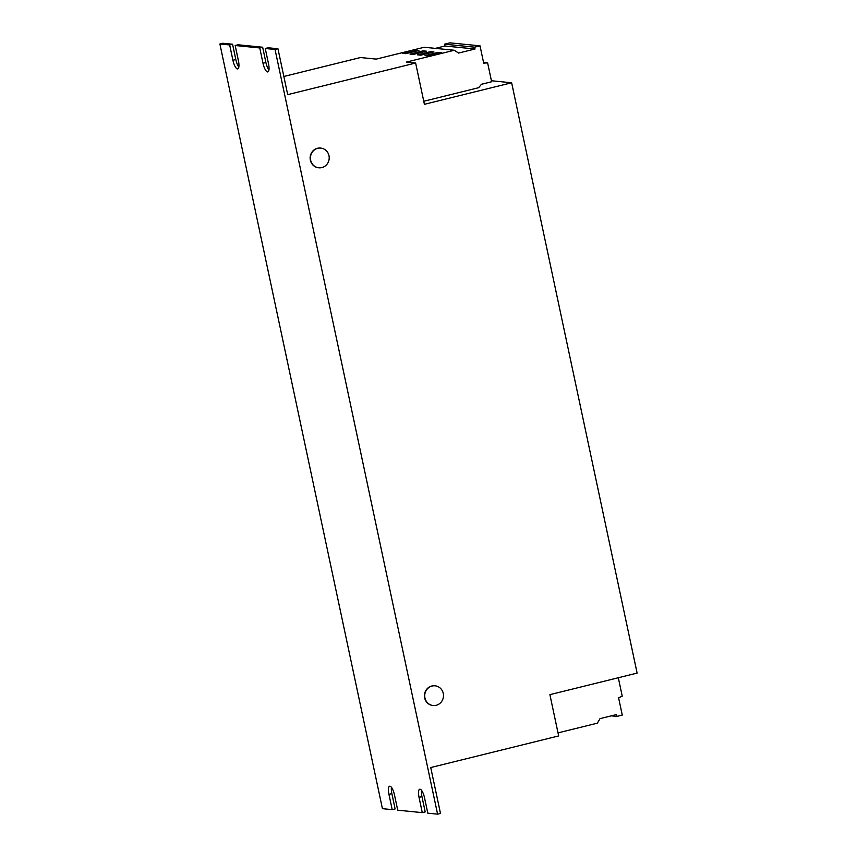 <?xml version="1.0" encoding="UTF-8"?>
<svg xmlns="http://www.w3.org/2000/svg" width="857" height="857" viewBox="0 0 857 857"><rect width="100%" height="100%" fill="white"/><g stroke="black" fill="none" stroke-linecap="round" stroke-linejoin="round"><path stroke-width="1.29" d="M434.949 685.804A9.898 9.384 95.7 0 0 424.451 696.323A9.898 9.384 95.7 0 0 432.989 705.515M443.273 693.409A9.898 9.384 95.7 0 0 432.067 686.039A9.898 9.384 95.7 0 0 433.139 705.525A9.898 9.384 95.7 0 0 443.273 693.409M320.647 148.079A9.898 9.384 95.7 0 0 310.148 158.599A9.898 9.384 95.7 0 0 318.686 167.79M328.981 155.685A9.898 9.384 95.7 0 0 317.776 148.315A9.898 9.384 95.7 0 0 318.836 167.801A9.898 9.384 95.7 0 0 328.981 155.685M283.849 76.466L360.476 57.537L376.266 59.112L424.204 47.264L454.285 50.252L406.357 62.1L415.634 63.022L287.706 94.634L277.957 48.753L275.043 49.47L437.584 814.15L440.487 813.432L430.739 767.551L558.668 735.938L549.894 694.652L637.115 673.099L511.64 82.765L424.408 104.318L415.634 63.022M423.765 101.265L478.667 87.693L481.452 84.265L491.629 81.758L487.622 62.882L483.691 63.118L480.016 45.839L449.925 42.85L444.537 44.178L444.922 46.01L435.345 48.367M491.415 80.751L511.64 82.765M259.757 47.949L262.66 47.231L238.085 44.789L235.182 45.507L259.757 47.949L263.003 63.236L265.906 62.518L262.66 47.231M229.665 44.95L232.568 44.232L222.799 43.268L219.885 43.986L229.665 44.95L232.911 60.247L235.825 59.529L232.568 44.232M219.885 43.986L382.426 808.665L392.206 809.64L395.109 808.922L391.863 793.625A8.645 2.625 76.1 0 1 391.456 787.358M392.206 809.64L388.949 794.343A8.645 2.625 76.1 0 1 389.635 786.223A8.645 2.625 76.1 0 1 394.466 794.889L397.723 810.186L422.287 812.629L425.201 811.911L421.944 796.614A8.645 2.625 76.1 0 1 421.548 790.358M275.043 49.47L265.263 48.495L268.177 47.778L277.957 48.753M268.916 70.049A8.645 2.625 76.1 0 1 265.906 62.518M238.835 67.06A8.645 2.625 76.1 0 1 235.825 59.529M422.287 812.629L419.041 797.331A8.645 2.625 76.1 0 1 419.726 789.222A8.645 2.625 76.1 0 1 424.558 797.888L427.804 813.175L437.584 814.15M265.263 48.495L268.52 63.793A8.645 2.625 76.1 0 1 267.834 71.913A8.645 2.625 76.1 0 1 263.003 63.236M235.182 45.507L238.428 60.793A8.645 2.625 76.1 0 1 237.743 68.914A8.645 2.625 76.1 0 1 232.911 60.247M618.315 677.748L622.225 696.163L618.593 697.802L622.268 715.07L616.879 716.398L616.483 714.577L600.029 718.637L597.318 723.179L558.014 732.885M611.341 715.852L616.879 716.398M480.016 45.839L474.628 47.178L444.537 44.178M474.628 47.178L475.014 48.999L444.922 46.01M426.422 51.195L423.112 50.874L410.032 54.098L413.342 54.43L426.422 51.195M418.902 50.445L415.591 50.124L402.511 53.348L405.822 53.68L418.902 50.445M487.622 62.882L483.552 62.475M475.014 48.999L458.559 53.059L454.285 50.252M433.942 51.945L430.632 51.613L417.552 54.848L420.862 55.18L433.942 51.945M441.462 52.695L438.152 52.363L425.072 55.598L428.382 55.93L441.462 52.695M438.388 53.455L438.152 52.363M430.867 52.706L430.632 51.613M415.827 51.206L415.591 50.124M423.347 51.956L423.112 50.874M419.041 797.331L421.944 796.614M388.949 794.343L391.863 793.625"/></g></svg>
